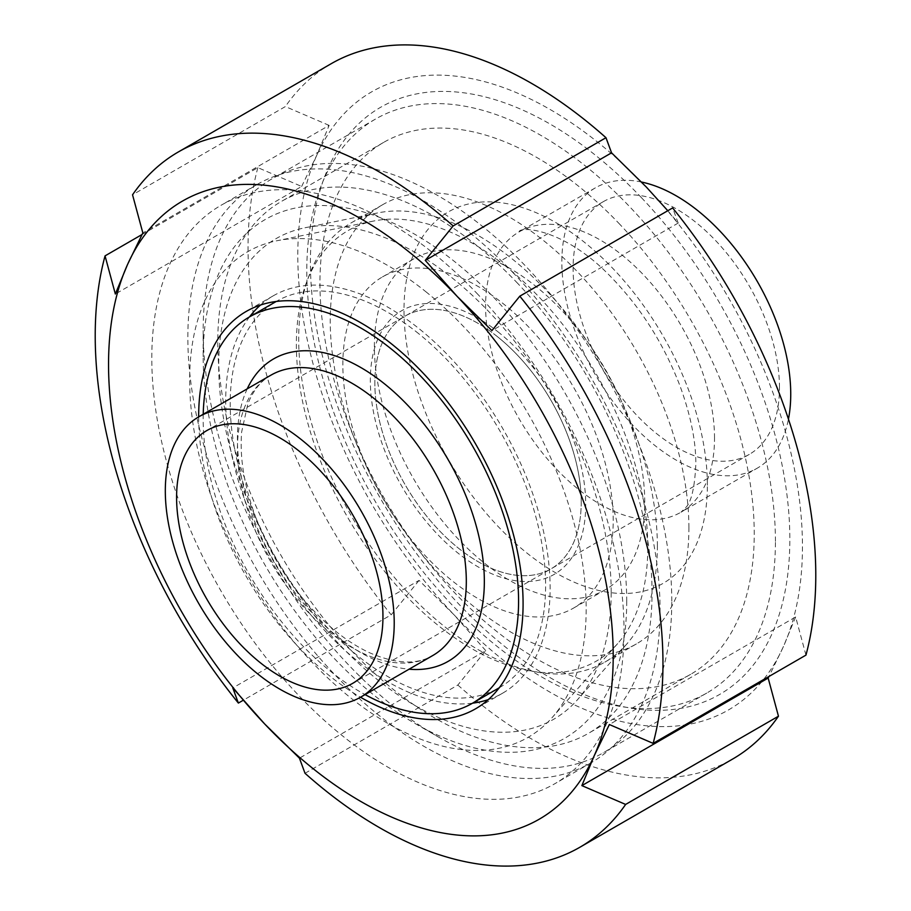 <?xml version="1.0" encoding="UTF-8"?>
<svg xmlns="http://www.w3.org/2000/svg" width="911" height="911" viewBox="0 0 911 911"><rect width="100%" height="100%" fill="white"/><g stroke="black" fill="none" stroke-linecap="round" stroke-linejoin="round"><path stroke-width="0.68" stroke-dasharray="4.55 3.42" d="M671.783 601.18A331.365 191.31 -120 0 0 527.139 267.709A331.365 191.31 -120 0 0 271.797 178.943A331.365 191.31 -120 0 0 203.164 330.625A331.365 191.31 -120 0 0 437.474 736.464A331.365 191.31 -120 0 0 603.15 752.873A331.365 191.31 -120 0 0 671.783 601.18M626.722 601.18A299.503 172.919 60 0 1 414.949 723.448A299.503 172.919 60 0 1 203.164 356.645A299.503 172.919 60 0 1 414.949 234.366A299.503 172.919 60 0 1 626.722 601.18M775.42 541.35A331.365 191.31 -120 0 0 630.776 207.879A331.365 191.31 -120 0 0 375.434 119.102A331.365 191.31 -120 0 0 375.434 501.733A331.365 191.31 -120 0 0 706.788 693.043A331.365 191.31 -120 0 0 775.42 541.35M611.19 592.207A277.525 160.234 -120 0 0 506.96 331.889A277.525 160.234 -120 0 0 304.991 227.75A277.525 160.234 -120 0 0 276.181 559.024A277.525 160.234 -120 0 0 577.483 699.728A277.525 160.234 -120 0 0 611.19 592.207M641.526 182.041A161.862 93.446 -120 0 0 595.361 187.86A161.862 93.446 -120 0 0 595.361 374.751A161.862 93.446 -120 0 0 757.223 468.197A161.862 93.446 -120 0 0 788.448 419.128M657.366 546.031A253.622 146.432 -120 0 0 562.11 308.134A253.622 146.432 -120 0 0 377.541 212.958A253.622 146.432 -120 0 0 351.225 222.853A253.622 146.432 -120 0 0 351.225 515.706A253.622 146.432 -120 0 0 604.836 662.138A253.622 146.432 -120 0 0 626.563 644.282A253.622 146.432 -120 0 0 657.366 546.031M688.91 527.822A253.622 146.432 -120 0 0 578.2 272.594A253.622 146.432 -120 0 0 382.768 204.645A253.622 146.432 -120 0 0 382.757 497.497A253.622 146.432 -120 0 0 636.379 643.929A253.622 146.432 -120 0 0 688.91 527.822M644.749 502.325A191.173 110.368 -120 0 0 561.301 309.945A191.173 110.368 -120 0 0 413.981 258.724A191.173 110.368 -120 0 0 413.981 479.471A191.173 110.368 -120 0 0 605.155 589.838A191.173 110.368 -120 0 0 644.749 502.325M613.205 520.534A191.173 110.368 -120 0 0 529.758 328.154A191.173 110.368 -120 0 0 382.449 276.933A191.173 110.368 -120 0 0 382.449 497.679A191.173 110.368 -120 0 0 573.611 608.047A191.173 110.368 -120 0 0 613.205 520.534M581.218 502.063A145.931 84.256 -120 0 0 517.516 355.21A145.931 84.256 -120 0 0 405.065 316.117A145.931 84.256 -120 0 0 405.065 484.618A145.931 84.256 -120 0 0 550.996 568.874A145.931 84.256 -120 0 0 581.218 502.063M779.474 387.596A145.931 84.256 -120 0 0 715.773 240.743A145.931 84.256 -120 0 0 603.333 201.65A145.931 84.256 -120 0 0 603.321 370.151A145.931 84.256 -120 0 0 749.252 454.407A145.931 84.256 -120 0 0 779.474 387.596M498.158 337.252A145.931 84.256 -120 0 0 405.065 316.117A145.931 84.256 -120 0 0 405.065 484.618A145.931 84.256 -120 0 0 550.996 568.874A145.931 84.256 -120 0 0 576.777 464.917A145.931 84.256 -120 0 0 498.158 337.252M499.046 332.663A152.296 87.934 -120 0 0 376.049 423.581A152.296 87.934 -120 0 0 558.99 571.231A152.296 87.934 -120 0 0 499.046 332.663M506.357 266.729A248.487 143.471 -120 0 0 373.624 221.043A248.487 143.471 -120 0 0 347.831 517.664A248.487 143.471 -120 0 0 617.612 643.633A248.487 143.471 -120 0 0 506.357 266.729M426.599 292.317A280.383 161.885 -120 0 0 276.819 240.766A280.383 161.885 -120 0 0 247.724 575.456A280.383 161.885 -120 0 0 552.123 717.606A280.383 161.885 -120 0 0 426.599 292.317M418.684 333.677A223.036 128.77 -120 0 0 276.397 301.37A223.036 128.77 -120 0 0 276.397 558.91A223.036 128.77 -120 0 0 499.422 687.668A223.036 128.77 -120 0 0 538.834 528.79A223.036 128.77 -120 0 0 418.684 333.677M203.221 414.254A223.036 128.77 -120 0 0 365.083 694.603M805.95 655.123L795.656 616.975L609.357 724.53M795.656 616.975L783.38 646.662L768.975 676.474M305.014 773.291L457.846 685.049L485.734 650.613L299.434 758.168M485.734 650.613L453.883 614.652L419.083 580.387L232.795 687.942M419.083 580.387L391.195 614.823L243.203 700.274M142.025 234.526L257.87 167.635L301.643 186.47L115.344 294.025M301.643 186.47L316.869 155.075L329.133 125.388L142.845 232.943M329.133 125.388L285.371 106.564L132.539 194.795M331.183 63.713A401.455 231.781 -120 0 0 285.371 106.564M646.366 187.085A356.85 206.034 -120 0 0 316.869 155.075A356.85 206.034 -120 0 0 453.883 614.652A356.85 206.034 -120 0 0 783.38 646.662A356.85 206.034 -120 0 0 646.366 187.085M257.87 167.635A401.455 231.781 -120 0 0 391.195 614.823M457.846 685.049A401.455 231.781 -120 0 0 732.638 759.057M667.797 210.726L678.205 223.058L491.917 330.613M678.205 223.058L672.625 207.936M488.296 699.614A229.401 132.448 -120 0 0 502.61 693.191A229.401 132.448 -120 0 0 449.783 357.089A229.401 132.448 -120 0 0 273.209 295.847A229.401 132.448 -120 0 0 260.489 305.037M249.546 316.869A229.401 132.448 -120 0 0 273.209 560.743A229.401 132.448 -120 0 0 472.581 703.178M198.666 416.885A229.401 132.448 -120 0 0 360.517 697.234M477.968 294.481A333.916 192.779 -120 0 0 220.952 205.351A333.916 192.779 -120 0 0 220.952 590.909A333.916 192.779 -120 0 0 554.867 783.699A333.916 192.779 -120 0 0 477.968 294.481M514.009 273.676A333.916 192.779 -120 0 0 257.004 184.534A333.916 192.779 -120 0 0 257.004 570.104A333.916 192.779 -120 0 0 590.909 762.883A333.916 192.779 -120 0 0 514.009 273.676M517.733 283.423A307.087 177.292 -120 0 0 281.374 201.445A307.087 177.292 -120 0 0 281.374 556.029A307.087 177.292 -120 0 0 588.449 733.332A307.087 177.292 -120 0 0 517.733 283.423M619.913 224.425A307.087 177.292 -120 0 0 383.554 142.446A307.087 177.292 -120 0 0 383.554 497.042A307.087 177.292 -120 0 0 690.629 674.334A307.087 177.292 -120 0 0 619.913 224.425M641.549 197.778A339.006 195.728 -120 0 0 312.507 300.197A339.006 195.728 -120 0 0 696.323 704.636A339.006 195.728 -120 0 0 641.549 197.778M714.509 438.123A161.862 93.446 -120 0 0 643.849 275.236A161.862 93.446 -120 0 0 519.133 231.872A161.862 93.446 -120 0 0 519.122 418.764A161.862 93.446 -120 0 0 680.984 512.21A161.862 93.446 -120 0 0 714.509 438.123M707.369 485.233A214.518 123.85 -120 0 0 479.835 202.185A214.518 123.85 -120 0 0 479.835 505.559A214.518 123.85 -120 0 0 707.369 485.233M247.211 388.86A174.605 100.802 -120 0 0 273.573 560.538A174.605 100.802 -120 0 0 409.062 669.209M270.943 375.161A161.862 93.446 -120 0 0 270.931 562.041A161.862 93.446 -120 0 0 432.782 655.51C416.805 665.03 395.659 664.073 369.342 652.64C357.18 647.004 344.984 639.067 332.731 628.818C300.015 600.713 274.815 564.797 257.141 521.092C244.626 488.501 239.468 458.791 241.654 431.973L247.803 404.006C253.258 390.409 260.967 380.787 270.931 375.161M414.949 723.448L437.474 736.464M203.164 356.645L203.164 330.625M375.434 119.102L271.797 178.943M706.788 693.043L603.15 752.873M595.361 187.86L519.133 231.872C518.963 226.156 563.453 227.42 610.825 276.796C640.786 307.531 663.846 343.925 680.027 385.991C690.652 415.109 695.924 441.163 695.845 464.132C694.74 487.089 691.472 501.471 686.051 507.256L680.984 512.21L757.223 468.197M377.541 212.958L304.991 227.75M626.563 644.282L577.483 699.728M382.768 204.645L351.225 222.853M636.379 643.929L604.836 662.138M413.981 258.724L382.449 276.933M605.155 589.838L573.611 608.047M603.333 201.65L206.808 430.584M749.252 454.407L352.728 683.33M373.624 221.043L276.819 240.766M617.612 643.633L552.123 717.606M273.209 295.847L246.175 311.46M502.61 693.191L475.576 708.804M257.004 184.534L220.952 205.351M590.909 762.883L554.867 783.699M383.554 142.446L281.374 201.445M690.629 674.334L588.449 733.332"/><path stroke-width="1.37" d="M788.448 419.128A161.862 93.446 -120 0 0 790.737 394.11A161.862 93.446 -120 0 0 641.526 182.041M299.901 451.719A145.931 84.256 -120 0 0 206.808 430.584A145.931 84.256 -120 0 0 206.808 599.085A145.931 84.256 -120 0 0 352.728 683.33A145.931 84.256 -120 0 0 378.509 579.385A145.931 84.256 -120 0 0 299.901 451.719M365.083 694.603A223.036 128.77 -120 0 0 472.388 703.281A223.036 128.77 -120 0 0 511.788 544.402A223.036 128.77 -120 0 0 391.65 349.289A223.036 128.77 -120 0 0 249.363 316.982A223.036 128.77 -120 0 0 203.221 414.254M302.099 440.229A161.862 93.446 -120 0 0 198.837 416.782A161.862 93.446 -120 0 0 198.837 603.686A161.862 93.446 -120 0 0 360.699 697.131A161.862 93.446 -120 0 0 389.293 581.833A161.862 93.446 -120 0 0 302.099 440.229M768.975 676.474L768.155 678.057L581.867 785.612L594.131 755.925L609.357 724.53L653.13 743.365L805.95 655.123A401.455 231.781 -120 0 0 672.625 207.936L519.805 296.177L491.917 330.613L457.117 296.348A356.85 206.034 -120 0 0 127.62 264.338L115.344 294.025L105.05 255.877L142.025 234.526M768.155 678.057L778.461 716.205L625.629 804.436L581.867 785.612M243.203 700.274L238.375 703.064L232.795 687.942L264.634 723.915L299.434 758.168L305.014 773.291A401.455 231.781 -120 0 0 579.817 847.287A401.455 231.781 -120 0 0 625.629 804.436M142.845 232.943L127.62 264.338A356.85 206.034 -120 0 0 264.634 723.915A356.85 206.034 -120 0 0 594.131 755.925A356.85 206.034 -120 0 0 457.117 296.348L425.266 260.387L453.154 225.951A401.455 231.781 -120 0 0 178.362 151.943A401.455 231.781 -120 0 0 132.539 194.795L142.845 232.943M453.154 225.951L605.986 137.709A401.455 231.781 -120 0 0 331.183 63.713L178.362 151.943M605.986 137.709L611.566 152.832L646.366 187.085L667.797 210.726M579.817 847.287L732.638 759.057A401.455 231.781 -120 0 0 778.461 716.205M105.05 255.877A401.455 231.781 -120 0 0 238.375 703.064M611.566 152.832L425.266 260.387M260.489 305.037A229.401 132.448 -120 0 0 249.546 316.869M472.581 703.178A229.401 132.448 -120 0 0 488.296 699.614M360.517 697.234A229.401 132.448 -120 0 0 475.576 708.804A229.401 132.448 -120 0 0 422.738 372.701A229.401 132.448 -120 0 0 246.175 311.46A229.401 132.448 -120 0 0 198.666 416.885M653.13 743.365A401.455 231.781 -120 0 0 519.805 296.177M409.062 669.209A174.605 100.802 -120 0 0 483.695 566.483A174.605 100.802 -120 0 0 384.966 384.214A174.605 100.802 -120 0 0 247.211 388.86M360.699 697.131L432.793 655.51A161.862 93.446 -120 0 0 461.387 540.212A161.862 93.446 -120 0 0 374.193 398.608A161.862 93.446 -120 0 0 270.943 375.161M276.204 301.484L249.363 316.982M499.239 687.782L472.388 703.281M270.931 375.161L198.837 416.782"/></g></svg>

